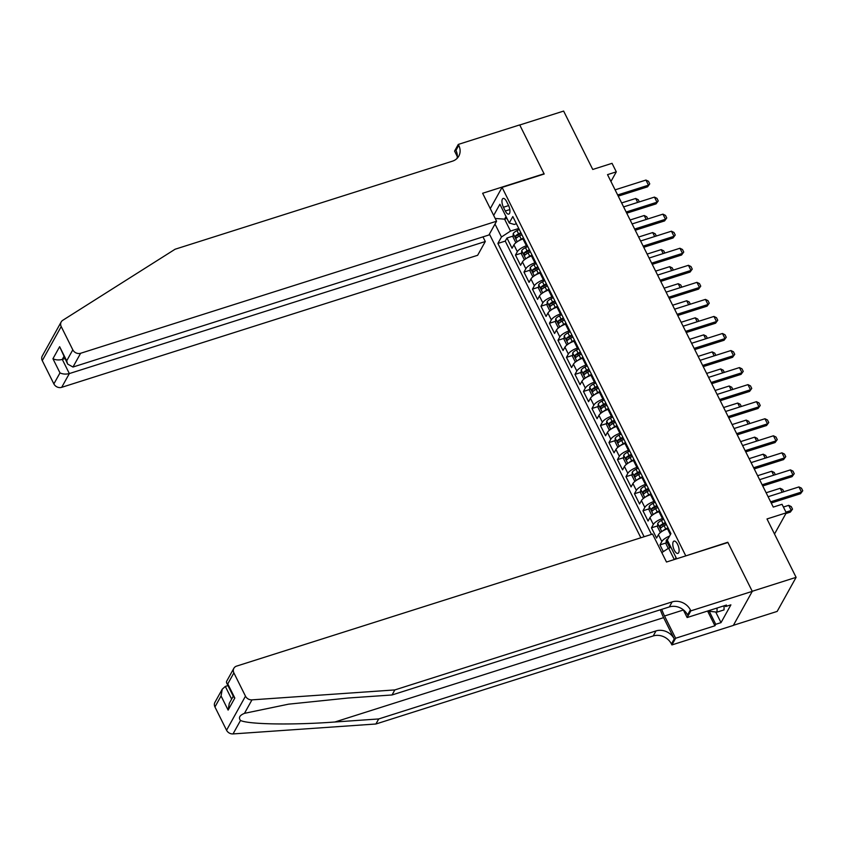 <?xml version="1.0" encoding="UTF-8"?>
<svg xmlns="http://www.w3.org/2000/svg" width="845" height="845" viewBox="0 0 845 845"><rect width="100%" height="100%" fill="white"/><g stroke="black" fill="none" stroke-linecap="round" stroke-linejoin="round"><path stroke-width="1.27" d="M677.584 544.296A6.454 2.63 -107.6 0 0 674.004 541.096A6.454 2.63 -107.6 0 0 674.31 550.19A6.454 2.63 -107.6 0 0 677.901 553.39A6.454 2.63 -107.6 0 0 677.584 544.296M733.397 625.311L777.168 611.41L796.106 577.346L752.23 591.278L727.788 542.258L685.464 555.989M489.424 234.076L640.848 537.779M685.665 555.63L502.067 187.389L544.191 174.017L519.749 124.997L563.626 111.075L592.746 169.465L612.044 163.328L616.301 171.852L607.523 174.64L773.27 507.084L782.047 504.296L786.294 512.82L766.996 518.957L796.106 577.346M523.858 238.691L523.002 238.966A8.059 2.641 153.5 0 0 513.929 244.881L512.059 248.24L506.968 238.015L513.105 236.061M521.196 233.495L519.02 234.593A2.725 0.887 -26.5 0 0 517.964 235.237L515.439 236.04L516.464 238.089A5.345 1.753 -26.5 0 1 519.612 235.892L521.893 234.741M527.259 245.515L526.403 245.789A8.059 2.641 153.5 0 0 517.33 251.694L515.461 255.063L521.608 253.109M515.461 255.063L520.562 265.288L522.432 261.929A8.059 2.641 153.5 0 1 531.494 256.014L532.361 255.739M540.863 272.787L539.997 273.062A8.059 2.641 153.5 0 0 530.935 278.977L529.065 282.336L523.963 272.111L530.1 270.157M538.202 267.59L536.026 268.689A2.725 0.887 -26.5 0 0 534.969 269.333L532.445 270.136L533.459 272.185A5.345 1.753 -26.5 0 1 536.607 269.999L538.888 268.837M549.366 289.835L548.5 290.11A8.059 2.641 153.5 0 0 539.427 296.025L537.568 299.383L532.466 289.159L538.603 287.205M546.704 284.638L544.518 285.737A2.725 0.887 -26.5 0 0 543.472 286.381L540.948 287.184L541.962 289.233A5.345 1.753 -26.5 0 1 545.11 287.046L547.391 285.885M557.858 306.883L557.003 307.157A8.059 2.641 153.5 0 0 547.93 313.072L546.06 316.431L540.969 306.207L547.106 304.253M555.197 301.686L553.021 302.785A2.725 0.887 -26.5 0 0 551.965 303.429L549.44 304.232L550.465 306.281A5.345 1.753 -26.5 0 1 553.612 304.094L555.894 302.933M566.361 323.931L565.495 324.205A8.059 2.641 153.5 0 0 556.432 330.12L554.563 333.479L549.461 323.255L555.609 321.301M563.699 318.734L561.524 319.832A2.725 0.887 -26.5 0 0 560.467 320.477L557.943 321.28L558.967 323.329A5.345 1.753 -26.5 0 1 562.115 321.142L564.397 319.98M574.864 340.989L573.998 341.253A8.059 2.641 153.5 0 0 564.935 347.168L563.066 350.527L557.964 340.303L564.101 338.349M583.367 358.037L582.501 358.312A8.059 2.641 153.5 0 0 573.428 364.216L571.569 367.575L566.467 357.35L572.604 355.396M580.695 352.83L578.519 353.939A2.725 0.887 -26.5 0 0 577.473 354.573L574.949 355.375L575.963 357.424A5.345 1.753 -26.5 0 1 579.11 355.238L581.392 354.076M591.859 375.085L591.004 375.36A8.059 2.641 153.5 0 0 581.93 381.264L580.061 384.623L574.959 374.398L581.106 372.444M600.362 392.133L599.496 392.407A8.059 2.641 153.5 0 0 590.433 398.312L588.564 401.671L583.462 391.446L589.609 389.492M608.865 409.181L607.999 409.455A8.059 2.641 153.5 0 0 598.936 415.36L597.066 418.729L591.965 408.494L598.102 406.551M606.203 403.973L604.017 405.082A2.725 0.887 -26.5 0 0 602.971 405.727L600.446 406.519L601.46 408.568A5.345 1.753 -26.5 0 1 604.608 406.382L606.89 405.23M617.368 426.229L616.501 426.503A8.059 2.641 153.5 0 0 607.428 432.408L605.559 435.777L600.468 425.542L606.604 423.599M614.695 421.021L612.519 422.13A2.725 0.887 -26.5 0 0 611.474 422.775L608.939 423.567L609.963 425.616A5.345 1.753 -26.5 0 1 613.111 423.429L615.392 422.278M625.86 443.276L625.004 443.551A8.059 2.641 153.5 0 0 615.931 449.455L614.061 452.825L608.96 442.59L615.107 440.646M634.363 460.324L633.496 460.599A8.059 2.641 153.5 0 0 624.434 466.514L622.564 469.873L617.463 459.638L623.61 457.694M631.701 455.117L629.525 456.226A2.725 0.887 -26.5 0 0 628.469 456.87L625.944 457.673L626.969 459.712A5.345 1.753 -26.5 0 1 630.106 457.525L632.387 456.374M642.865 477.372L641.999 477.647A8.059 2.641 153.5 0 0 632.937 483.562L631.067 486.921L625.965 476.686L632.102 474.742M640.204 472.165L638.017 473.274A2.725 0.887 -26.5 0 0 636.972 473.918L634.447 474.721L635.461 476.76A5.345 1.753 -26.5 0 1 638.609 474.573L640.89 473.422M651.358 494.42L650.502 494.695A8.059 2.641 153.5 0 0 641.429 500.61L639.559 503.969L634.468 493.733L640.605 491.79M648.696 489.213L646.52 490.322A2.725 0.887 -26.5 0 0 645.464 490.966L642.939 491.769L643.964 493.807A5.345 1.753 -26.5 0 1 647.112 491.621L649.393 490.47M659.861 511.468L658.994 511.743A8.059 2.641 153.5 0 0 649.932 517.658L648.062 521.016L642.961 510.781L649.108 508.838M657.199 506.271L655.023 507.37A2.725 0.887 -26.5 0 0 653.967 508.014L651.442 508.817L652.467 510.855A5.345 1.753 -26.5 0 1 655.614 508.669L657.896 507.518M668.363 528.516L667.497 528.79A8.059 2.641 153.5 0 0 658.435 534.705L656.565 538.064L651.463 527.829L657.6 525.886M503.43 207.257L505.299 211.007A6.253 2.546 -107.6 0 0 508.774 214.102A6.253 2.546 -107.6 0 0 508.468 205.293L506.599 201.543A6.253 2.546 -107.6 0 0 503.124 198.438A6.253 2.546 -107.6 0 0 503.43 207.257L508.627 205.599M490.28 208.599L502.067 187.389M676.655 558.788L667.339 540.092L670.919 533.649L512.82 216.552L509.239 222.995L514.214 224.453L516.411 223.756M506.947 218.39L504.581 219.14L510.528 231.076L501.465 236.991L497.874 243.434L644.112 536.733M501.465 236.991L495.001 224.041M493.681 215.412L499.891 204.247L509.239 222.995M663.262 518.291L662.395 518.566L658.994 511.743M654.759 501.243L653.903 501.518L650.502 494.695M646.267 484.196L645.4 484.46L641.999 477.647M637.764 467.137L636.898 467.412L633.496 460.599M629.261 450.089L628.395 450.364L625.004 443.551M620.758 433.041L619.903 433.316L616.501 426.503M612.266 415.993L611.4 416.268L607.999 409.455M603.763 398.946L602.897 399.22L599.496 392.407M595.26 381.898L594.394 382.172L591.004 375.36M586.757 364.85L585.902 365.124L582.501 358.312M578.265 347.802L577.399 348.077L573.998 341.253M569.762 330.754L568.896 331.029L565.495 324.205M561.26 313.706L560.404 313.981L557.003 307.157M552.767 296.658L551.901 296.933L548.5 290.11M544.264 279.611L543.398 279.885L539.997 273.062M535.762 262.563L534.896 262.837L531.494 256.014M506.968 238.015L505.247 241.1L651.484 534.399M669.567 536.089A8.059 2.641 -26.5 0 0 661.836 541.518L659.966 544.877L663.325 551.637M651.463 527.829L653.333 524.47A8.059 2.641 -26.5 0 1 662.395 518.566M642.961 510.781L644.83 507.422A8.059 2.641 -26.5 0 1 653.903 501.518M634.468 493.733L636.327 490.375A8.059 2.641 -26.5 0 1 645.4 484.46M625.965 476.686L627.835 473.327A8.059 2.641 -26.5 0 1 636.898 467.412M617.463 459.638L619.332 456.279A8.059 2.641 -26.5 0 1 628.395 450.364M608.96 442.59L610.829 439.231A8.059 2.641 -26.5 0 1 619.903 433.316M600.468 425.542L602.337 422.183A8.059 2.641 -26.5 0 1 611.4 416.268M591.965 408.494L593.834 405.135A8.059 2.641 -26.5 0 1 602.897 399.22M583.462 391.446L585.331 388.087A8.059 2.641 -26.5 0 1 594.394 382.172M574.959 374.398L576.829 371.039A8.059 2.641 -26.5 0 1 585.902 365.124M566.467 357.35L568.336 353.992A8.059 2.641 -26.5 0 1 577.399 348.077M557.964 340.303L559.834 336.944A8.059 2.641 -26.5 0 1 568.896 331.029M549.461 323.255L551.331 319.896A8.059 2.641 -26.5 0 1 560.404 313.981M540.969 306.207L542.828 302.848A8.059 2.641 -26.5 0 1 551.901 296.933M532.466 289.159L534.336 285.8A8.059 2.641 -26.5 0 1 543.398 279.885M523.963 272.111L525.833 268.752A8.059 2.641 -26.5 0 1 534.896 262.837M518.767 228.467L510.528 231.076M774.506 534.029L786.294 512.82M610.935 181.495L616.301 171.852M506.028 216.542L504.581 219.14L495.202 218.464M675.028 559.305L676.021 557.51M670.993 547.423L668.627 548.183L674.289 559.538M505.247 241.1L497.874 243.434M659.966 544.877L666.103 542.934M661.804 552.63L668.627 548.183M615.107 189.85L645.939 180.059L648.474 181.305L649.752 183.861L647.566 186.829L618.244 196.135M645.939 180.059L648.485 185.171L617.653 194.963M649.752 183.861L647.566 186.829M518.355 241.057A5.345 1.753 -26.5 0 1 521.228 239.135L523.509 237.984M516.675 242.145L515.608 242.219L513.052 237.107L513.232 233.558A5.345 1.753 -26.5 0 1 516.971 230.611L519.252 229.46M520.869 232.692L518.587 233.854A5.345 1.753 153.5 0 0 515.439 236.04M637.679 202.43L635.704 198.469L621.635 202.937M635.704 198.469L638.239 199.716L639.327 201.902M724.08 605.802L724.038 609.9L717.014 612.129L707.423 611.093M717.067 608.03L717.014 612.129M51.408 339.532L61.189 321.945A6.052 5.154 29.1 0 0 61.21 326.561L42.271 360.625A6.052 5.154 -150.9 0 1 42.25 356.02L51.418 339.532M496.575 221.221L80.624 353.273L72.976 367.036L488.928 234.984L496.575 221.221L482.632 193.262L544.064 173.764L519.707 124.912L458.286 144.421L454.568 151.097L457.303 156.557M61.189 321.945A6.052 5.154 29.1 0 1 62.741 320.318L175.116 249.222L452.413 161.184A14.111 12.031 29.1 0 0 458.803 156.114A14.111 12.031 29.1 0 0 458.75 145.351L458.286 144.421M482.97 236.875L485.294 241.522L477.636 255.285L61.685 387.337A6.052 5.154 -150.9 0 1 53.869 383.894L59.995 372.899L52.939 358.745L59.636 346.682L66.692 360.836L72.807 349.83L61.21 326.561M53.869 383.894L42.271 360.625M485.294 241.522L69.343 373.575L61.685 387.337M72.807 349.83A6.052 5.154 29.1 0 0 80.624 353.273M457.039 158.427A14.111 12.031 29.1 0 0 455.951 150.399L458.75 145.351M64.917 358.586L62.287 359.421L69.343 373.575C65.91 374.43 62.783 374.208 59.995 372.899M52.939 358.745C55.738 360.054 58.854 360.287 62.287 359.421L63.893 356.537M59.636 346.682L67.642 364.068L72.976 367.036M66.692 360.836L67.642 364.068M660.378 609.773A26.258 10.689 -107.6 0 0 663.621 617.642L674.236 638.947L671.437 643.985L671.902 644.925L733.333 625.427L752.272 591.363L727.915 542.511L666.494 562.02L652.551 534.061L236.6 666.113A6.052 5.154 29.1 0 0 233.864 668.289A6.052 5.154 29.1 0 0 233.885 672.895L245.483 696.164A6.052 5.154 29.1 0 0 251.968 699.861L394.837 689.921L672.145 601.894A14.111 12.031 -150.9 0 1 690.376 609.921L690.84 610.861L752.272 591.363M394.837 689.921L392.038 694.97L348.235 698.012L288.578 704.17L244.48 713.338C239.621 715.324 238.311 717.701 240.519 720.458C248.324 724.429 292.888 725.158 334.895 722L378.708 718.947L656.005 630.919A14.111 12.031 -150.9 0 1 674.236 638.947M227.949 685.58L225.319 686.415L231.646 699.111M378.708 718.947L375.909 723.996L653.206 635.958A14.111 12.031 -150.9 0 1 671.437 643.985M690.376 609.921L687.577 614.959A14.111 12.031 -150.9 0 0 669.335 606.932L392.038 694.97M233.885 672.895L227.77 683.901L234.825 698.054L228.118 710.106L221.063 695.963L214.947 706.959L226.555 730.238L245.483 696.164M240.519 720.458L233.03 733.925L375.909 723.996M690.84 610.861L687.133 617.537L726.446 605.052L725.623 606.53L725.105 605.485M715.736 612.044L721.017 622.628L730.893 604.862L725.623 606.53M721.017 622.628L715.747 624.297L714.933 625.775L675.62 638.25L671.902 644.925M661.772 609.329A22.678 9.232 -107.6 0 0 664.529 616.005L675.62 638.25M687.133 617.537L683.246 609.741M233.03 733.925A6.052 5.154 -150.9 0 1 226.555 730.238M214.947 706.959A6.052 5.154 -150.9 0 1 214.926 702.353L222.246 689.203L225.319 686.415M714.933 625.775L707.835 611.548M709.441 611.653L715.747 624.297M227.77 683.901L226.523 682.718L226.555 681.44L233.864 668.289M234.825 698.054L233.579 696.871L226.523 682.718M228.118 710.106L229.291 703.346L233.252 696.227M221.063 695.963L222.246 689.203M623.599 206.898L654.442 197.107L656.977 198.353L658.244 200.909L656.069 203.877L626.736 213.183M654.442 197.107L656.987 202.219L626.156 212.01M658.244 200.909L656.069 203.877M632.102 223.946L662.934 214.155L665.48 215.401L666.747 217.957L664.571 220.925L635.239 230.241M662.934 214.155L665.49 219.267L634.648 229.058M666.747 217.957L664.571 220.925M640.605 240.994L671.437 231.203L673.972 232.449L675.25 235.005L673.064 237.973L643.742 247.289M671.437 231.203L673.993 236.315L643.151 246.106M675.25 235.005L673.064 237.973M649.097 258.042L679.94 248.25L682.475 249.497L683.753 252.053L681.566 255.021L652.245 264.337M679.94 248.25L682.485 253.363L651.653 263.154M683.753 252.053L681.566 255.021M526.857 258.105A5.345 1.753 -26.5 0 1 529.73 256.183L532.012 255.032M525.178 259.193L524.101 259.267L521.555 254.155L521.724 250.606A5.345 1.753 -26.5 0 1 525.474 247.659L527.755 246.508M529.371 249.74L527.09 250.902A5.345 1.753 153.5 0 0 523.942 253.088L524.967 255.137A5.345 1.753 -26.5 0 1 528.114 252.951L530.396 251.789M523.942 253.088L526.467 252.285A2.725 0.887 -26.5 0 1 527.523 251.641L529.752 250.511M646.171 219.478L644.207 215.517L630.127 219.985M644.207 215.517L646.742 216.764L647.83 218.95M535.36 275.153A5.345 1.753 -26.5 0 1 538.223 273.231L540.504 272.079M533.681 276.241L532.603 276.315L530.058 271.203L530.227 267.654A5.345 1.753 -26.5 0 1 533.977 264.707L536.258 263.555M537.874 266.788L535.593 267.95A5.345 1.753 153.5 0 0 532.445 270.136M654.674 236.526L652.699 232.565L638.63 237.033M652.699 232.565L655.234 233.811L656.333 235.998M543.863 292.201A5.345 1.753 -26.5 0 1 546.726 290.279L549.007 289.127M542.173 293.289L541.106 293.363L538.55 288.251L538.73 284.702A5.345 1.753 -26.5 0 1 542.479 281.755L544.761 280.603M546.377 283.836L544.096 284.997A5.345 1.753 153.5 0 0 540.948 287.184M663.177 253.574L661.202 249.613L647.133 254.081M661.202 249.613L663.737 250.859L664.825 253.046M552.355 309.249A5.345 1.753 -26.5 0 1 555.228 307.326L557.51 306.175M550.676 310.337L549.609 310.411L547.053 305.298L547.233 301.749A5.345 1.753 -26.5 0 1 550.972 298.803L553.253 297.651M554.869 300.894L552.588 302.045A5.345 1.753 153.5 0 0 549.44 304.232M671.68 270.622L669.705 266.661L655.625 271.129M669.705 266.661L672.24 267.907L673.328 270.094M657.6 275.09L688.443 265.298L690.978 266.545L692.245 269.101L690.069 272.069L660.737 281.385M688.443 265.298L690.988 270.411L660.156 280.202M692.245 269.101L690.069 272.069M560.858 326.297A5.345 1.753 -26.5 0 1 563.721 324.374L566.002 323.223M559.179 327.385L558.101 327.459L555.556 322.346L555.725 318.797A5.345 1.753 -26.5 0 1 559.474 315.85L561.756 314.699M563.372 317.942L561.091 319.093A5.345 1.753 153.5 0 0 557.943 321.28M680.172 287.67L678.208 283.709L664.128 288.177M678.208 283.709L680.743 284.955L681.83 287.142M666.103 292.138L696.935 282.346L699.47 283.593L700.748 286.149L698.572 289.117L669.24 298.433M696.935 282.346L699.491 287.458L668.648 297.25M700.748 286.149L698.572 289.117M569.361 343.345A5.345 1.753 -26.5 0 1 572.223 341.422L574.505 340.271M567.682 344.433L566.604 344.507L564.059 339.394L564.228 335.845A5.345 1.753 -26.5 0 1 567.977 332.898L570.259 331.747M571.875 334.99L569.593 336.141A5.345 1.753 153.5 0 0 566.446 338.327L567.46 340.377A5.345 1.753 -26.5 0 1 570.607 338.19L572.889 337.028M566.446 338.327L568.97 337.525A2.725 0.887 -26.5 0 1 570.016 336.891L572.255 335.75M688.675 304.718L686.7 300.757L672.631 305.225M686.7 300.757L689.235 302.003L690.333 304.189M674.606 309.185L705.438 299.394L707.973 300.64L709.251 303.197L707.064 306.165L677.743 315.481M705.438 299.394L707.994 304.506L677.151 314.298M709.251 303.197L707.064 306.165M577.864 360.392A5.345 1.753 -26.5 0 1 580.726 358.481L583.008 357.319M576.174 361.48L575.107 361.554L572.551 356.442L572.73 352.893A5.345 1.753 -26.5 0 1 576.48 349.946L578.762 348.795M580.367 352.038L578.086 353.189A5.345 1.753 153.5 0 0 574.949 355.375M697.178 321.765L695.203 317.815L681.133 322.283M695.203 317.815L697.738 319.051L698.826 321.237M683.098 326.233L713.94 316.442L716.476 317.688L717.754 320.244L715.567 323.212L686.235 332.529M713.94 316.442L716.486 321.554L685.654 331.346M717.754 320.244L715.567 323.212M586.356 377.44A5.345 1.753 -26.5 0 1 589.229 375.529L591.511 374.367M584.677 378.528L583.599 378.613L581.054 373.49L581.233 369.952A5.345 1.753 -26.5 0 1 584.972 367.005L587.254 365.843M588.87 369.085L586.588 370.237A5.345 1.753 153.5 0 0 583.441 372.423L584.465 374.472A5.345 1.753 -26.5 0 1 587.613 372.286L589.894 371.124M583.441 372.423L585.965 371.62A2.725 0.887 -26.5 0 1 587.021 370.987L589.25 369.846M705.681 338.813L703.705 334.863L689.626 339.331M703.705 334.863L706.24 336.099L707.328 338.285M691.601 343.281L722.443 333.49L724.978 334.736L726.246 337.292L724.07 340.26L694.738 349.576M722.443 333.49L724.989 338.602L694.157 348.393M726.246 337.292L724.07 340.26M594.859 394.488A5.345 1.753 -26.5 0 1 597.721 392.576L600.003 391.415M593.179 395.576L592.102 395.661L589.556 390.538L589.726 386.999A5.345 1.753 -26.5 0 1 593.475 384.053L595.757 382.891M597.373 386.133L595.091 387.285A5.345 1.753 153.5 0 0 591.944 389.471L592.968 391.52A5.345 1.753 -26.5 0 1 596.116 389.334L598.397 388.172M591.944 389.471L594.468 388.668A2.725 0.887 -26.5 0 1 595.524 388.035L597.753 386.894M714.173 355.861L712.208 351.911L698.128 356.379M712.208 351.911L714.743 353.157L715.831 355.333M700.104 360.329L730.936 350.538L733.471 351.784L734.749 354.34L732.573 357.308L703.241 366.624M730.936 350.538L733.492 355.661L702.649 365.441M734.749 354.34L732.573 357.308M603.362 411.536A5.345 1.753 -26.5 0 1 606.224 409.624L608.506 408.462M601.672 412.624L600.605 412.709L598.059 407.586L598.228 404.047A5.345 1.753 -26.5 0 1 601.978 401.1L604.26 399.938M605.876 403.181L603.594 404.332A5.345 1.753 153.5 0 0 600.446 406.519M722.676 372.909L720.701 368.959L706.631 373.427M720.701 368.959L723.236 370.205L724.334 372.391M708.606 377.377L739.438 367.586L741.973 368.832L743.251 371.388L741.065 374.356L711.743 383.672M739.438 367.586L741.994 372.708L711.152 382.489M743.251 371.388L741.065 374.356M611.854 428.584A5.345 1.753 -26.5 0 1 614.727 426.672L617.008 425.51M610.174 429.672L609.108 429.756L606.552 424.634L606.731 421.095A5.345 1.753 -26.5 0 1 610.481 418.148L612.762 416.986M614.368 420.229L612.086 421.38A5.345 1.753 153.5 0 0 608.939 423.567M731.178 389.957L729.203 386.007L715.134 390.474M729.203 386.007L731.738 387.253L732.826 389.439M717.099 394.425L747.941 384.633L750.476 385.88L751.754 388.436L749.568 391.415L720.236 400.72M747.941 384.633L750.487 389.756L719.655 399.537M751.754 388.436L749.568 391.415M620.357 445.632A5.345 1.753 -26.5 0 1 623.23 443.72L625.511 442.558M618.677 446.72L617.6 446.804L615.054 441.692L615.223 438.143A5.345 1.753 -26.5 0 1 618.973 435.196L621.255 434.034M622.871 437.277L620.589 438.428A5.345 1.753 153.5 0 0 617.441 440.625L618.466 442.664A5.345 1.753 -26.5 0 1 621.614 440.477L623.895 439.326M617.441 440.625L619.966 439.822A2.725 0.887 -26.5 0 1 621.022 439.178L623.251 438.048M739.681 407.005L737.706 403.054L723.626 407.522M737.706 403.054L740.241 404.301L741.329 406.487M725.601 411.473L756.444 401.681L758.979 402.928L760.246 405.484L758.071 408.462L728.739 417.768M756.444 401.681L758.99 406.804L728.158 416.596M760.246 405.484L758.071 408.462M628.86 462.68A5.345 1.753 -26.5 0 1 631.722 460.768L634.003 459.606M627.18 463.768L626.103 463.852L623.557 458.74L623.726 455.191A5.345 1.753 -26.5 0 1 627.476 452.244L629.757 451.082M631.373 454.325L629.092 455.476A5.345 1.753 153.5 0 0 625.944 457.673M748.174 424.053L746.209 420.102L732.129 424.57M746.209 420.102L748.744 421.349L749.832 423.535M734.104 428.521L764.936 418.74L767.471 419.976L768.749 422.532L766.573 425.51L737.241 434.816M764.936 418.74L767.492 423.852L736.65 433.643M768.749 422.532L766.573 425.51M637.362 479.728A5.345 1.753 -26.5 0 1 640.225 477.816L642.506 476.654M635.672 480.816L634.606 480.9L632.049 475.788L632.229 472.239A5.345 1.753 -26.5 0 1 635.979 469.292L638.26 468.13M639.876 471.373L637.595 472.524A5.345 1.753 153.5 0 0 634.447 474.721M756.676 441.101L754.701 437.15L740.632 441.618M754.701 437.15L757.236 438.397L758.324 440.583M742.607 445.568L773.439 435.788L775.974 437.023L777.252 439.59L775.066 442.558L745.744 451.864M773.439 435.788L775.985 440.9L745.153 450.691M777.252 439.59L775.066 442.558M645.855 496.775A5.345 1.753 -26.5 0 1 648.728 494.864L651.009 493.702M644.175 497.863L643.108 497.948L640.552 492.836L640.732 489.287A5.345 1.753 -26.5 0 1 644.471 486.34L646.752 485.178M648.368 488.421L646.087 489.582A5.345 1.753 153.5 0 0 642.939 491.769M765.179 458.148L763.204 454.198L749.135 458.666M763.204 454.198L765.739 455.444L766.827 457.631M751.099 462.616L781.942 452.835L784.477 454.071L785.755 456.638L783.568 459.606L754.236 468.912M781.942 452.835L784.487 457.948L753.655 467.739M785.755 456.638L783.568 459.606M654.357 513.823A5.345 1.753 -26.5 0 1 657.23 511.912L659.512 510.75M652.678 514.922L651.601 514.996L649.055 509.884L649.224 506.335A5.345 1.753 -26.5 0 1 652.974 503.388L655.255 502.226M656.871 505.468L654.59 506.63A5.345 1.753 153.5 0 0 651.442 508.817M773.671 475.207L771.707 471.246L757.627 475.714M771.707 471.246L774.242 472.492L775.33 474.679M759.602 479.675L790.445 469.883L792.98 471.13L794.247 473.686L792.071 476.654L762.739 485.959M790.445 469.883L792.99 474.996L762.148 484.787M794.247 473.686L792.071 476.654M662.86 530.871A5.345 1.753 -26.5 0 1 665.723 528.959L668.004 527.808M661.181 531.97L660.103 532.044L657.558 526.931L657.727 523.382A5.345 1.753 -26.5 0 1 661.477 520.435L663.758 519.284M665.374 522.516L663.093 523.678A5.345 1.753 153.5 0 0 659.945 525.865L660.959 527.903A5.345 1.753 -26.5 0 1 664.107 525.717L666.388 524.565M659.945 525.865L662.469 525.062A2.725 0.887 -26.5 0 1 663.526 524.418L665.754 523.287M782.174 492.255L780.199 488.294L766.13 492.762M780.199 488.294L782.734 489.54L783.833 491.727M768.105 496.723L798.937 486.931L801.472 488.178L802.75 490.734L800.564 493.702L771.242 503.007M798.937 486.931L801.493 492.043L770.651 501.835M802.75 490.734L800.564 493.702M668.268 548.416L666.05 543.979L666.23 540.43A5.345 1.753 -26.5 0 1 668.215 538.529M668.648 542.712A5.345 1.753 153.5 0 0 668.448 542.912L669.462 544.962A5.345 1.753 -26.5 0 1 669.662 544.761M785.913 513.517L790.328 512.112L791.258 510.454L788.702 505.342L783.41 507.021M788.702 505.342L791.237 506.588L792.515 509.144L790.328 512.112M785.956 512.144L791.258 510.454L792.515 509.144M670.391 534.6L667.497 528.79M526.403 245.789L523.002 238.966M517.33 251.694L513.929 244.881M661.836 541.518L658.435 534.705M653.333 524.47L649.932 517.658M644.83 507.422L641.429 500.61M636.327 490.375L632.937 483.562M627.835 473.327L624.434 466.514M619.332 456.279L615.931 449.455M610.829 439.231L607.428 432.408M602.337 422.183L598.936 415.36M593.834 405.135L590.433 398.312M585.331 388.087L581.93 381.264M576.829 371.039L573.428 364.216M568.336 353.992L564.935 347.168M559.834 336.944L556.432 330.12M551.331 319.896L547.93 313.072M542.828 302.848L539.427 296.025M534.336 285.8L530.935 278.977M525.833 268.752L522.432 261.929M509.831 209.571L505.299 211.007M513.221 233.653L517.256 241.744M519.612 235.892L521.228 239.135M516.971 230.611L518.587 233.854M334.895 722L663.621 617.642M656.005 630.919L653.206 635.958M669.335 606.932L672.145 601.894M251.968 699.861L244.48 713.338M683.383 610.016L664.529 616.005M521.724 250.701L525.759 258.792M528.114 252.951L529.73 256.183M525.474 247.659L527.09 250.902M530.227 267.749L534.262 275.84M536.607 269.999L538.223 273.231M533.977 264.707L535.593 267.95M538.719 284.797L542.754 292.888M545.11 287.046L546.726 290.279M542.479 281.755L544.096 284.997M547.222 301.845L551.257 309.935M553.612 304.094L555.228 307.326M550.972 298.803L552.588 302.045M555.725 318.892L559.76 326.983M562.115 321.142L563.721 324.374M559.474 315.85L561.091 319.093M564.228 335.94L568.262 344.031M570.607 338.19L572.223 341.422M567.977 332.898L569.593 336.141M572.72 352.988L576.755 361.079M579.11 355.238L580.726 358.481M576.48 349.946L578.086 353.189M581.223 370.036L585.258 378.127M587.613 372.286L589.229 375.529M584.972 367.005L586.588 370.237M589.726 387.084L593.76 395.175M596.116 389.334L597.721 392.576M593.475 384.053L595.091 387.285M598.228 404.132L602.253 412.223M604.608 406.382L606.224 409.624M601.978 401.1L603.594 404.332M606.721 421.18L610.755 429.271M613.111 423.429L614.727 426.672M610.481 418.148L612.086 421.38M615.223 438.228L619.258 446.318M621.614 440.477L623.23 443.72M618.973 435.196L620.589 438.428M623.726 455.275L627.761 463.366M630.106 457.525L631.722 460.768M627.476 452.244L629.092 455.476M632.218 472.323L636.253 480.414M638.609 474.573L640.225 477.816M635.979 469.292L637.595 472.524M640.721 489.371L644.756 497.462M647.112 491.621L648.728 494.864M644.471 486.34L646.087 489.582M649.224 506.419L653.259 514.51M655.614 508.669L657.23 511.912M652.974 503.388L654.59 506.63M657.727 523.467L661.762 531.558M664.107 525.717L665.723 528.959M661.477 520.435L663.093 523.678M666.219 540.515L669.853 547.792"/></g></svg>
